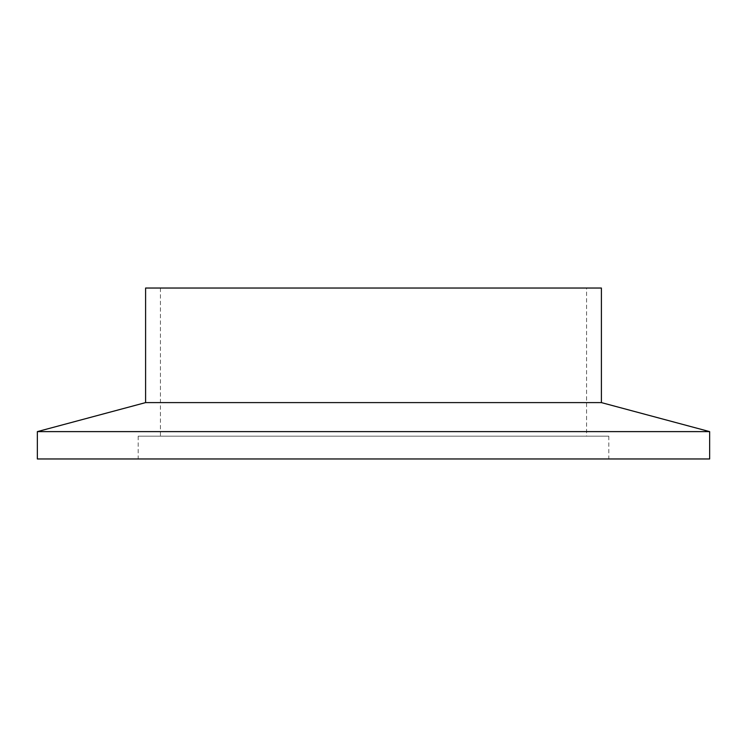 <?xml version="1.0" encoding="UTF-8"?>
<svg xmlns="http://www.w3.org/2000/svg" width="747" height="747" viewBox="0 0 747 747"><rect width="100%" height="100%" fill="white"/><g stroke="black" fill="none" stroke-linecap="round" stroke-linejoin="round"><path stroke-width="0.56" stroke-dasharray="3.73 2.8" d="M586.582 288.034L160.418 288.034L586.582 288.034L586.582 436.173L160.418 436.173L586.582 436.173M160.418 288.034L160.418 436.173M608.805 436.173L138.195 436.173L608.805 436.173L608.805 458.966L138.195 458.966L608.805 458.966M138.195 436.173L138.195 458.966M37.35 458.966L709.65 458.966M37.35 431.617L709.65 431.617M145.6 402.605L601.4 402.605M145.6 288.034L601.4 288.034"/><path stroke-width="1.12" d="M145.6 402.605L601.4 402.605L601.4 288.034L145.6 288.034L145.6 402.605L37.35 431.617L37.35 458.966L709.65 458.966L709.65 431.617L37.35 431.617M601.4 402.605L709.65 431.617"/></g></svg>
